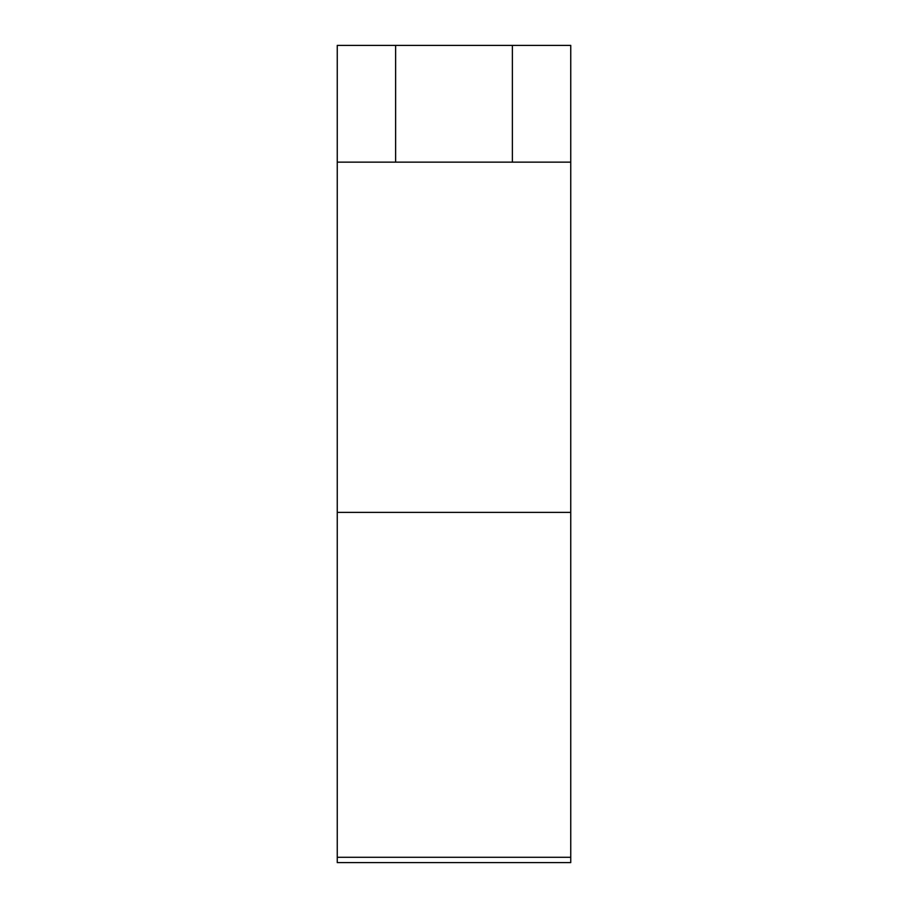 <?xml version="1.0" encoding="UTF-8"?>
<svg xmlns="http://www.w3.org/2000/svg" width="908" height="908" viewBox="0 0 908 908"><rect width="100%" height="100%" fill="white"/><g stroke="black" fill="none" stroke-linecap="round" stroke-linejoin="round"><path stroke-width="1.36" d="M337.254 862.6L337.254 857.288L570.746 857.288L570.746 862.6L337.254 862.6L570.746 862.6M512.373 162.146L512.373 45.4L570.746 45.4L570.746 162.146L337.254 162.146L337.254 857.288M337.254 162.146L337.254 45.4L395.627 45.4L395.627 162.146M570.746 162.146L570.746 857.288M512.373 45.4L395.627 45.4M570.746 512.373L337.254 512.373"/></g></svg>
